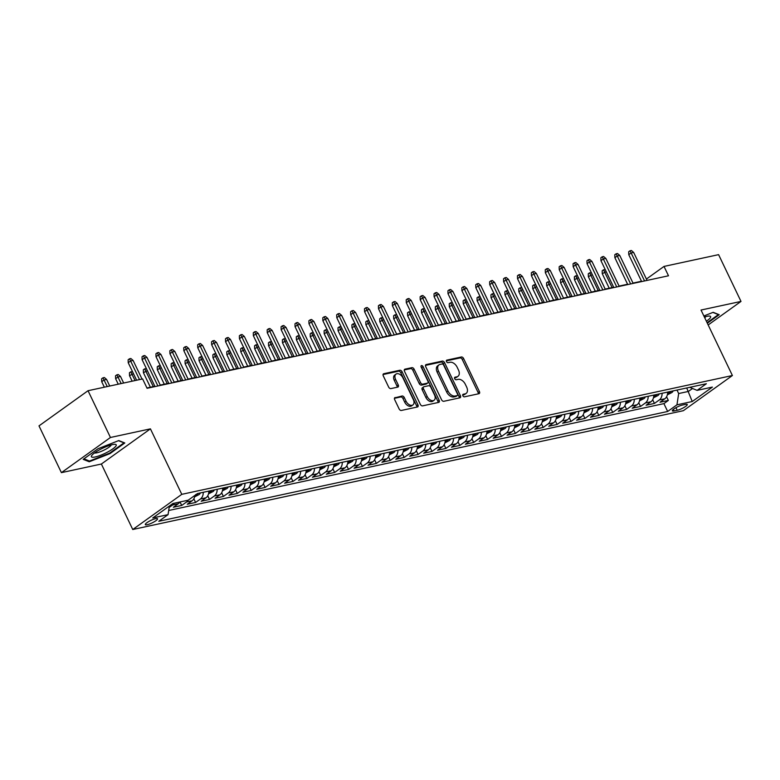 <?xml version="1.0" encoding="UTF-8"?>
<svg xmlns="http://www.w3.org/2000/svg" width="780" height="780" viewBox="0 0 780 780"><rect width="100%" height="100%" fill="white"/><g stroke="black" fill="none" stroke-linecap="round" stroke-linejoin="round"><path stroke-width="1.17" d="M462.872 395.762A1.453 0.926 54.4 0 0 464.441 396.835L478.949 393.705A2.077 1.326 54.4 0 0 479.281 393.559A2.077 1.326 54.4 0 0 479.427 391.579L463.593 358.527A2.077 1.326 54.4 0 0 461.351 356.986L446.852 360.116A1.453 0.926 54.4 0 0 446.618 360.214A1.453 0.926 54.4 0 0 446.511 361.608A1.453 0.926 54.4 0 0 448.081 362.68L449.953 362.281A6.659 4.251 54.4 0 1 457.139 367.214L458.455 369.964A6.659 4.251 54.4 0 1 457.967 376.321A6.659 4.251 54.4 0 1 456.904 376.789L455.032 377.188A1.453 0.926 54.4 0 0 454.798 377.296A1.453 0.926 54.4 0 0 454.691 378.68A1.453 0.926 54.4 0 0 456.261 379.762L458.143 379.353A6.659 4.251 54.4 0 1 465.319 384.286L466.645 387.046A6.659 4.251 54.4 0 1 466.157 393.393A6.659 4.251 54.4 0 1 465.085 393.861L463.213 394.27A1.453 0.926 54.4 0 0 462.979 394.368A1.453 0.926 54.4 0 0 462.872 395.762M147.186 524.725A6.786 1.394 154.4 0 0 154.128 521.84A6.786 1.394 154.4 0 0 157.55 518.749A6.786 1.394 154.4 0 0 155.668 518.642A6.786 1.394 154.4 0 0 148.736 521.527A6.786 1.394 154.4 0 0 145.314 524.618A6.786 1.394 154.4 0 0 147.186 524.725M395.158 397.507A2.077 1.326 54.4 0 0 394.826 397.654A2.077 1.326 54.4 0 0 394.67 399.633L399.116 408.905A2.077 1.326 54.4 0 0 401.359 410.456L417.466 406.975A2.077 1.326 54.4 0 0 417.797 406.828A2.077 1.326 54.4 0 0 417.944 404.849L402.11 371.797A2.077 1.326 54.4 0 0 399.867 370.247L383.76 373.727A2.077 1.326 54.4 0 0 383.428 373.873A2.077 1.326 54.4 0 0 383.273 375.853L388.645 387.055A2.077 1.326 54.4 0 0 390.887 388.596L397.781 387.114A2.077 1.326 54.4 0 0 398.112 386.968A2.077 1.326 54.4 0 0 398.268 384.979L395.606 379.431A5.567 3.559 54.4 0 1 396.006 374.117A5.567 3.559 54.4 0 1 402.909 377.851L413.332 399.613A5.567 3.559 54.4 0 1 412.922 404.918A5.567 3.559 54.4 0 1 406.029 401.183L404.293 397.556A2.077 1.326 54.4 0 0 402.051 396.016L394.573 397.917M150.423 428.854L110.448 437.482L88.033 390.712L39 425.88L61.405 472.651L101.38 464.022L132.756 529.503L181.789 494.335L150.423 428.854L101.38 464.022M708.172 324.958L741 301.421L701.025 310.04L732.4 375.521L181.789 494.335M741 301.421L718.594 254.65L664.014 266.428L646.405 279.055M88.033 390.712L142.613 378.934L147.089 388.294L668.499 275.779L664.014 266.428M441.558 399.75A2.077 1.326 54.4 0 0 443.8 401.29L459.907 397.819A2.077 1.326 54.4 0 0 460.239 397.673A2.077 1.326 54.4 0 0 460.395 395.684L444.551 362.632A2.077 1.326 54.4 0 0 442.309 361.091L426.202 364.562A2.077 1.326 54.4 0 0 425.87 364.709A2.077 1.326 54.4 0 0 425.724 366.697L441.558 399.75M438.682 402.392L422.584 405.873A2.077 1.326 54.4 0 1 420.332 404.332L404.498 371.28A2.077 1.326 54.4 0 1 404.654 369.291A2.077 1.326 54.4 0 1 404.986 369.145L411.879 367.663A2.077 1.326 54.4 0 1 414.122 369.203L420.547 382.61A2.077 1.326 54.4 0 0 422.789 384.15L427.362 383.165A2.077 1.326 54.4 0 0 427.694 383.019A2.077 1.326 54.4 0 0 427.849 381.03L421.161 367.078A1.453 0.926 54.4 0 1 421.268 365.683A1.453 0.926 54.4 0 1 423.072 366.659L439.169 400.267A2.077 1.326 54.4 0 1 439.013 402.256A2.077 1.326 54.4 0 1 438.682 402.392M174.252 503.207A8.482 6.289 77.8 0 1 172.633 504.982L178.201 503.783L173.355 507.253L181.701 505.45L180.024 501.959M188.155 500.204A8.482 6.289 77.8 0 1 186.537 501.988L192.104 500.779L187.258 504.25L195.605 502.457L193.849 498.781M203.258 492.297A8.482 6.289 77.8 0 1 200.441 498.985L206.008 497.786L201.172 501.248L209.508 499.453L207.753 495.778M217.162 489.294A8.482 6.289 77.8 0 1 214.344 495.982L219.911 494.783L215.075 498.254L223.411 496.45L221.656 492.775M231.065 486.291A8.482 6.289 77.8 0 1 228.248 492.979L233.815 491.78L228.979 495.251L237.315 493.447L235.56 489.781M244.969 483.298A8.482 6.289 77.8 0 1 242.151 489.986L247.718 488.777L242.882 492.248L251.219 490.454L249.464 486.779M258.872 480.295A8.482 6.289 77.8 0 1 256.064 486.983L261.622 485.784L256.786 489.255L265.122 487.451L263.367 483.776M272.776 477.292A8.482 6.289 77.8 0 1 269.968 483.98L275.525 482.781L270.689 486.252L279.035 484.448L277.27 480.773M286.679 474.289A8.482 6.289 77.8 0 1 283.871 480.977L289.429 479.778L284.593 483.249L292.939 481.445L291.174 477.779M300.583 471.296A8.482 6.289 77.8 0 1 297.775 477.984L303.332 476.785L298.496 480.246L306.842 478.452L305.077 474.776M314.486 468.293A8.482 6.289 77.8 0 1 311.678 474.981L317.236 473.782L312.4 477.253L320.746 475.449L318.981 471.773M328.39 465.29A8.482 6.289 77.8 0 1 325.582 471.978L331.139 470.779L326.303 474.25L334.649 472.446L332.885 468.77M342.293 462.296A8.482 6.289 77.8 0 1 339.485 468.975L345.043 467.776L340.207 471.247L348.553 469.453L346.788 465.777M356.197 459.293A8.482 6.289 77.8 0 1 353.389 465.982L358.946 464.782L354.11 468.244L362.456 466.45L360.691 462.774M370.1 456.29A8.482 6.289 77.8 0 1 367.292 462.979L372.86 461.779L368.014 465.25L376.36 463.447L374.595 459.771M384.014 453.287A8.482 6.289 77.8 0 1 381.196 459.976L386.763 458.776L381.917 462.248L390.263 460.444L388.508 456.778M397.917 450.294A8.482 6.289 77.8 0 1 395.099 456.982L400.666 455.773L395.821 459.244L404.167 457.45L402.412 453.775M411.82 447.291A8.482 6.289 77.8 0 1 409.003 453.979L414.57 452.78L409.734 456.251L418.07 454.447L416.315 450.772M425.724 444.288A8.482 6.289 77.8 0 1 422.906 450.976L428.473 449.777L423.637 453.248L431.974 451.444L430.219 447.769M439.627 441.285A8.482 6.289 77.8 0 1 436.81 447.973L442.377 446.774L437.541 450.245L445.877 448.441L444.122 444.776M453.531 438.292A8.482 6.289 77.8 0 1 450.713 444.98L456.281 443.781L451.444 447.242L459.781 445.448L458.026 441.773M467.435 435.289A8.482 6.289 77.8 0 1 464.627 441.977L470.184 440.778L465.348 444.249L473.684 442.445L471.929 438.769M481.338 432.286A8.482 6.289 77.8 0 1 478.53 438.974L484.087 437.775L479.252 441.246L487.598 439.442L485.833 435.767M495.241 429.283A8.482 6.289 77.8 0 1 492.433 435.971L497.991 434.772L493.155 438.243L501.501 436.439L499.736 432.773M509.145 426.29A8.482 6.289 77.8 0 1 506.337 432.978L511.894 431.779L507.058 435.24L515.404 433.446L513.64 429.77M523.048 423.286A8.482 6.289 77.8 0 1 520.24 429.975L525.798 428.776L520.962 432.247L529.308 430.443L527.543 426.767M536.952 420.284A8.482 6.289 77.8 0 1 534.144 426.972L539.701 425.773L534.865 429.244L543.212 427.44L541.447 423.764M550.856 417.29A8.482 6.289 77.8 0 1 548.048 423.969L553.605 422.77L548.769 426.241L557.115 424.447L555.35 420.771M564.759 414.287A8.482 6.289 77.8 0 1 561.951 420.976L567.508 419.776L562.673 423.238L571.018 421.444L569.254 417.768M578.672 411.284A8.482 6.289 77.8 0 1 575.855 417.973L581.422 416.773L576.576 420.244L584.922 418.441L583.167 414.765M592.576 408.281A8.482 6.289 77.8 0 1 589.758 414.97L595.325 413.77L590.48 417.241L598.825 415.438L597.071 411.772M606.479 405.288A8.482 6.289 77.8 0 1 603.661 411.976L609.229 410.767L604.393 414.238L612.729 412.444L610.974 408.769M620.383 402.285A8.482 6.289 77.8 0 1 617.565 408.973L623.132 407.774L618.296 411.245L626.633 409.441L624.877 405.766M634.286 399.282A8.482 6.289 77.8 0 1 631.468 405.97L637.036 404.771L632.2 408.242L640.536 406.438L638.781 402.763M648.19 396.279A8.482 6.289 77.8 0 1 645.372 402.968L650.939 401.768L646.103 405.239L654.44 403.435L659.285 399.974A8.482 6.289 -102.2 0 0 662.093 393.286M652.684 399.769L654.44 403.435M685.425 404.391L682.373 405.054A6.572 1.355 154.4 0 0 675.655 407.843A6.572 1.355 154.4 0 0 672.331 410.836A6.572 1.355 154.4 0 0 674.154 410.943L677.216 410.29A6.572 1.355 154.4 0 0 683.933 407.491A6.572 1.355 154.4 0 0 687.248 404.498A6.572 1.355 154.4 0 0 685.425 404.391M132.756 529.503L683.358 410.69L732.4 375.521M169.367 506.035L168.061 514.644L158.779 521.293L667.67 411.479L676.952 404.83L678.668 393.539L677.001 390.068M168.061 514.644L152.763 517.94L172.906 503.5L188.204 500.194L197.476 493.545L706.368 383.731L697.096 390.38L712.393 387.085L692.24 401.524L676.952 404.83M168.685 510.491L663.907 403.621L668.343 400.442L660.007 402.236L664.843 398.775A8.482 6.289 -102.2 0 0 667.651 392.087M645.372 402.968L640.536 406.438M631.468 405.97L626.633 409.441M617.565 408.973L612.729 412.444M603.661 411.976L598.825 415.438M589.758 414.97L584.922 418.441M575.855 417.973L571.018 421.444M561.951 420.976L557.115 424.447M548.048 423.969L543.212 427.44M534.144 426.972L529.308 430.443M520.24 429.975L515.404 433.446M506.337 432.978L501.501 436.439M492.433 435.971L487.598 439.442M478.53 438.974L473.684 442.445M464.627 441.977L459.781 445.448M450.713 444.98L445.877 448.441M436.81 447.973L431.974 451.444M422.906 450.976L418.07 454.447M409.003 453.979L404.167 457.45M395.099 456.982L390.263 460.444M381.196 459.976L376.36 463.447M367.292 462.979L362.456 466.45M353.389 465.982L348.553 469.453M339.485 468.975L334.649 472.446M325.582 471.978L320.746 475.449M311.678 474.981L306.842 478.452M297.775 477.984L292.939 481.445M283.871 480.977L279.035 484.448M269.968 483.98L265.122 487.451M256.064 486.983L251.219 490.454M242.151 489.986L237.315 493.447M228.248 492.979L223.411 496.45M214.344 495.982L209.508 499.453M200.441 498.985L195.605 502.457M186.537 501.988L181.701 505.45M172.633 504.982L169.143 507.488M678.668 393.539L688.399 391.443L692.523 388.489M686.731 387.962L692.24 401.524M110.448 437.482L61.405 472.651M641.492 281.248L632.999 283.081M627.588 284.252L619.096 286.084M613.684 287.255L605.192 289.087M599.781 290.248L591.289 292.081M585.877 293.251L577.385 295.084M571.974 296.254L563.482 298.087M558.071 299.257L549.578 301.09M544.167 302.25L535.675 304.083M530.264 305.253L521.761 307.086M516.36 308.256L507.858 310.089M502.457 311.259L493.954 313.092M488.553 314.252L480.051 316.085M474.649 317.255L466.148 319.088M460.746 320.258L452.244 322.091M446.833 323.252L438.34 325.094M432.929 326.255L424.437 328.087M419.026 329.257L410.534 331.09M405.122 332.26L396.63 334.094M391.219 335.254L382.726 337.087M377.315 338.257L368.823 340.09M363.412 341.26L354.919 343.093M349.508 344.263L341.016 346.096M335.605 347.256L327.103 349.089M321.701 350.259L313.199 352.092M307.798 353.262L299.296 355.095M293.894 356.265L285.392 358.098M279.991 359.258L271.489 361.091M266.087 362.261L257.585 364.094M252.184 365.264L243.682 367.097M238.27 368.257L229.778 370.09M224.367 371.26L215.875 373.094M210.464 374.264L201.971 376.096M196.56 377.267L188.068 379.099M182.656 380.26L174.164 382.093M168.753 383.263L160.261 385.096M154.849 386.266L146.942 387.972M666.588 396.767L668.343 400.442M663.907 403.621L667.67 411.479M689.715 387.319L697.096 390.38M650.939 401.768A8.482 6.289 -102.2 0 0 653.747 395.08M637.036 404.771A8.482 6.289 -102.2 0 0 639.844 398.083M623.132 407.774A8.482 6.289 -102.2 0 0 625.94 401.086M609.229 410.767A8.482 6.289 -102.2 0 0 612.037 404.089M595.325 413.77A8.482 6.289 -102.2 0 0 598.133 407.082M581.422 416.773A8.482 6.289 -102.2 0 0 584.23 410.085M567.508 419.776A8.482 6.289 -102.2 0 0 570.326 413.088M553.605 422.77A8.482 6.289 -102.2 0 0 556.423 416.081M539.701 425.773A8.482 6.289 -102.2 0 0 542.519 419.084M525.798 428.776A8.482 6.289 -102.2 0 0 528.616 422.087M511.894 431.779A8.482 6.289 -102.2 0 0 514.712 425.09M497.991 434.772A8.482 6.289 -102.2 0 0 500.809 428.084M484.087 437.775A8.482 6.289 -102.2 0 0 486.895 431.087M470.184 440.778A8.482 6.289 -102.2 0 0 472.992 434.09M456.281 443.781A8.482 6.289 -102.2 0 0 459.089 437.092M442.377 446.774A8.482 6.289 -102.2 0 0 445.185 440.086M428.473 449.777A8.482 6.289 -102.2 0 0 431.281 443.089M414.57 452.78A8.482 6.289 -102.2 0 0 417.378 446.092M400.666 455.773A8.482 6.289 -102.2 0 0 403.474 449.095M386.763 458.776A8.482 6.289 -102.2 0 0 389.571 452.088M372.86 461.779A8.482 6.289 -102.2 0 0 375.668 455.091M358.946 464.782A8.482 6.289 -102.2 0 0 361.764 458.094M345.043 467.776A8.482 6.289 -102.2 0 0 347.86 461.087M331.139 470.779A8.482 6.289 -102.2 0 0 333.957 464.09M317.236 473.782A8.482 6.289 -102.2 0 0 320.053 467.093M303.332 476.785A8.482 6.289 -102.2 0 0 306.15 470.096M289.429 479.778A8.482 6.289 -102.2 0 0 292.237 473.09M275.525 482.781A8.482 6.289 -102.2 0 0 278.333 476.092M261.622 485.784A8.482 6.289 -102.2 0 0 264.43 479.095M247.718 488.777A8.482 6.289 -102.2 0 0 250.526 482.098M233.815 491.78A8.482 6.289 -102.2 0 0 236.623 485.092M219.911 494.783A8.482 6.289 -102.2 0 0 222.719 488.095M206.008 497.786A8.482 6.289 -102.2 0 0 208.816 491.098M192.104 500.779A8.482 6.289 -102.2 0 0 194.864 495.417M178.201 503.783A8.482 6.289 -102.2 0 0 179.809 502.008M707.343 323.222L719.209 314.71L713.173 312.312L703.872 315.978M83.197 459.361L89.232 461.76L110.038 453.57L124.8 442.972L118.774 440.573L97.968 448.763L83.197 459.361M109.785 453.034L110.038 453.57M88.754 460.756L89.232 461.76M462.696 395.041L463.769 394.816A6.659 4.251 54.4 0 0 464.831 394.348L466.157 393.393M457.967 376.321L456.651 377.267A6.659 4.251 54.4 0 1 455.578 377.735L454.506 377.969M478.345 393.841A2.077 1.326 54.4 0 0 478.101 392.525L462.267 359.473A2.077 1.326 54.4 0 0 460.024 357.932L446.326 360.886M459.303 397.946A2.077 1.326 54.4 0 0 459.069 396.64L443.225 363.587A2.077 1.326 54.4 0 0 440.983 362.037L425.48 365.391M457.177 395.567A1.453 0.926 54.4 0 0 457.411 395.47A1.453 0.926 54.4 0 0 457.509 394.075L443.615 365.069A1.453 0.926 54.4 0 0 442.046 363.987L440.066 364.416A6.659 4.251 54.4 0 0 438.994 364.874A6.659 4.251 54.4 0 0 438.506 371.231L448.012 391.063A6.659 4.251 54.4 0 0 455.198 395.996L457.177 395.567L455.851 396.523A1.453 0.926 54.4 0 0 456.085 396.415A1.453 0.926 54.4 0 0 456.251 396.23M438.994 364.874L437.668 365.83A6.659 4.251 54.4 0 0 437.18 372.187L438.506 371.231M455.851 396.523L453.872 396.952A6.659 4.251 54.4 0 1 446.686 392.018L437.18 372.187M404.264 369.964L410.553 368.608L411.879 367.663M426.611 383.702A2.077 1.326 54.4 0 1 426.368 383.965A2.077 1.326 54.4 0 1 426.036 384.111L421.463 385.096A2.077 1.326 54.4 0 1 419.221 383.555L412.796 370.149A2.077 1.326 54.4 0 0 410.553 368.608M438.077 402.529A2.077 1.326 54.4 0 0 437.843 401.212L421.746 367.614A1.453 0.926 54.4 0 0 421.044 366.776M427.206 396.513A5.567 3.559 54.4 0 0 434.099 400.247A5.567 3.559 54.4 0 0 434.509 394.943L430.833 387.27A2.077 1.326 54.4 0 0 428.59 385.729L424.018 386.714A2.077 1.326 54.4 0 0 423.686 386.86A2.077 1.326 54.4 0 0 423.53 388.849L427.206 396.513L425.88 397.469A5.567 3.559 54.4 0 0 432.773 401.203L434.099 400.247M422.692 387.67A2.077 1.326 54.4 0 0 422.36 387.816A2.077 1.326 54.4 0 0 422.204 389.795L423.53 388.849M425.88 397.469L422.204 389.795M412.922 404.918L411.596 405.873A5.567 3.559 54.4 0 1 404.703 402.139L402.968 398.512A2.077 1.326 54.4 0 0 400.725 396.971L394.436 398.327M396.006 374.117L394.69 375.063A5.567 3.559 54.4 0 0 394.28 380.377L395.606 379.431M397.176 387.241A2.077 1.326 54.4 0 0 396.942 385.934L394.28 380.377M416.861 407.111A2.077 1.326 54.4 0 0 416.618 405.795L400.784 372.743A2.077 1.326 54.4 0 0 398.541 371.202L383.038 374.546M667.349 394.836L671.892 392.525A5.616 4.163 -102.2 0 0 673.159 390.897M668.84 391.823A5.616 4.163 77.8 0 1 668.46 392.506C668.148 393.432 668.704 393.305 670.127 392.145A5.616 4.163 -102.2 0 0 670.517 391.462M668.46 392.506L668.236 393.071M606.206 271.645L602.258 273.692L609.219 288.22M602.258 273.692L602.179 270.757L603.505 269.802L612.125 287.586M603.505 269.802L605.387 269.929M644.553 280.946L631.147 252.973L628.768 254.68L628.69 251.745L630.016 250.799L631.147 252.973L633.652 252.427L647.059 280.4M628.768 254.68L641.648 281.57M630.016 250.799L631.4 250.497L633.652 252.427M706.368 321.194A13.777 2.837 154.4 0 0 709.351 316.056A13.777 2.837 154.4 0 0 706.846 316.348A13.777 2.837 154.4 0 0 704.369 317.011M704.759 317.84A9.428 1.94 154.4 0 0 705.676 316.631M712.91 312.409L718.38 314.594L707.09 322.696M107.347 452.195A13.777 2.837 154.4 0 0 114.953 444.317A13.777 2.837 154.4 0 0 100.308 449.397A13.777 2.837 154.4 0 0 91.806 455.413A13.777 2.837 154.4 0 0 95.043 457.002A13.777 2.837 154.4 0 0 107.347 452.195M94.555 452.907A9.428 1.94 154.4 0 0 105.173 449.534A9.428 1.94 154.4 0 0 111.277 444.902M118.502 440.68L123.981 442.855L109.668 453.122L89.515 461.058L83.928 458.835M653.445 397.829L657.989 395.519A5.616 4.163 -102.2 0 0 659.246 393.9M654.937 394.826A5.616 4.163 77.8 0 1 654.557 395.509C654.235 396.425 654.8 396.308 656.224 395.148A5.616 4.163 -102.2 0 0 656.614 394.465M654.557 395.509L654.332 396.065M592.303 274.638L588.354 276.685L595.316 291.213M588.354 276.685L588.276 273.76L589.602 272.805L598.221 290.589M589.602 272.805L591.484 272.932M639.542 400.832L644.085 398.522A5.616 4.163 -102.2 0 0 645.343 396.893M641.033 397.829A5.616 4.163 77.8 0 1 640.653 398.512C640.331 399.428 640.887 399.311 642.32 398.151A5.616 4.163 -102.2 0 0 642.7 397.469M640.653 398.512L640.429 399.067M578.399 277.641L574.45 279.689L581.412 294.216M574.45 279.689L574.373 276.754L575.698 275.808L584.317 293.592M575.698 275.808L577.58 275.935M625.638 403.835L630.182 401.524A5.616 4.163 -102.2 0 0 631.439 399.896M627.13 400.822A5.616 4.163 77.8 0 1 626.75 401.515C626.428 402.431 626.983 402.305 628.417 401.154A5.616 4.163 -102.2 0 0 628.797 400.471M626.75 401.515L626.525 402.07M564.496 280.644L560.547 282.692L567.508 297.219M560.547 282.692L560.469 279.757L561.795 278.811L570.414 296.585M561.795 278.811L563.677 278.928M611.734 406.838L616.268 404.527A5.616 4.163 -102.2 0 0 617.536 402.899M613.226 403.825A5.616 4.163 77.8 0 1 612.846 404.508C612.524 405.434 613.08 405.308 614.513 404.147A5.616 4.163 -102.2 0 0 614.893 403.465M612.846 404.508L612.622 405.073M550.592 283.647L546.643 285.694L553.605 300.222M546.643 285.694L546.566 282.76L547.892 281.804L556.51 299.588M547.892 281.804L549.773 281.931M630.649 283.949L617.243 255.967L614.864 257.683L614.786 254.748L616.112 253.802L617.243 255.967L619.749 255.431L633.155 283.403M614.864 257.683L627.744 284.573M616.112 253.802L617.497 253.5L619.749 255.431M616.746 286.942L603.34 258.97L600.961 260.686L600.883 257.751L602.199 256.796L603.34 258.97L605.846 258.433L619.252 286.406M600.961 260.686L613.841 287.576M602.199 256.796L603.593 256.503L605.846 258.433M602.842 289.945L589.436 261.973L587.057 263.679L586.969 260.754L588.295 259.798L589.436 261.973L591.942 261.427L605.348 289.409M587.057 263.679L599.937 290.569M588.295 259.798L589.69 259.496L591.942 261.427M588.939 292.948L575.533 264.976L573.154 266.682L573.066 263.747L574.392 262.802L575.533 264.976L578.038 264.43L591.445 292.402M573.154 266.682L586.033 293.572M574.392 262.802L575.786 262.499L578.038 264.43M597.831 409.831L602.365 407.521A5.616 4.163 -102.2 0 0 603.632 405.902M599.323 406.828A5.616 4.163 77.8 0 1 598.942 407.511C598.621 408.427 599.176 408.31 600.61 407.15A5.616 4.163 -102.2 0 0 600.99 406.468M598.942 407.511L598.718 408.067M536.689 286.64L532.74 288.688L539.701 303.215M532.74 288.688L532.662 285.763L533.988 284.807L542.607 302.591M533.988 284.807L535.87 284.934M575.035 295.952L561.629 267.969L559.24 269.685L559.163 266.75L560.489 265.805L561.629 267.969L564.135 267.433L577.541 295.406M559.24 269.685L572.13 296.575M560.489 265.805L561.883 265.502L564.135 267.433M583.928 412.834L588.461 410.524A5.616 4.163 -102.2 0 0 589.729 408.895M585.419 409.831A5.616 4.163 77.8 0 1 585.039 410.514C584.717 411.43 585.273 411.313 586.706 410.153A5.616 4.163 -102.2 0 0 587.087 409.471M585.039 410.514L584.815 411.07M522.785 289.643L518.837 291.691L525.798 306.218M518.837 291.691L518.758 288.756L520.084 287.81L528.703 305.594M520.084 287.81L521.966 287.927M561.132 298.945L547.726 270.972L545.337 272.678L545.259 269.753L546.585 268.798L547.726 270.972L550.231 270.436L563.628 298.409M545.337 272.678L558.226 299.578M546.585 268.798L547.979 268.495L550.231 270.436M570.024 415.837L574.558 413.527A5.616 4.163 -102.2 0 0 575.825 411.898M571.516 412.825A5.616 4.163 77.8 0 1 571.135 413.507C570.814 414.433 571.37 414.307 572.803 413.156A5.616 4.163 -102.2 0 0 573.183 412.464M571.135 413.507L570.911 414.073M508.882 292.646L504.933 294.694L511.885 309.221M504.933 294.694L504.855 291.759L506.181 290.813L514.79 308.587M506.181 290.813L508.063 290.93M547.228 301.948L533.822 273.975L531.433 275.681L531.356 272.747L532.682 271.801L533.822 273.975L536.328 273.429L549.725 301.411M531.433 275.681L544.323 302.572M532.682 271.801L534.076 271.498L536.328 273.429M556.12 418.831L560.654 416.53A5.616 4.163 -102.2 0 0 561.922 414.901M557.612 415.828A5.616 4.163 77.8 0 1 557.232 416.51C556.91 417.427 557.466 417.31 558.899 416.149A5.616 4.163 -102.2 0 0 559.279 415.467M557.232 416.51L557.008 417.066M494.978 295.639L491.029 297.697L497.981 312.215M491.029 297.697L490.952 294.762L492.268 293.806L500.887 311.59M492.268 293.806L494.159 293.933M533.325 304.951L519.919 276.968L517.53 278.684L517.452 275.75L518.778 274.804L519.919 276.968L522.425 276.432L535.821 304.405M517.53 278.684L530.419 305.575M518.778 274.804L520.172 274.502L522.425 276.432M542.207 421.834L546.751 419.523A5.616 4.163 -102.2 0 0 548.018 417.895M543.709 418.831A5.616 4.163 77.8 0 1 543.328 419.513C543.007 420.43 543.562 420.313 544.996 419.152A5.616 4.163 -102.2 0 0 545.376 418.47M543.328 419.513L543.104 420.069M481.075 298.642L477.126 300.69L484.078 315.218M477.126 300.69L477.038 297.765L478.364 296.81L486.983 314.594M478.364 296.81L480.246 296.936M519.422 307.944L506.015 279.971L503.626 281.687L503.549 278.752L504.875 277.797L506.015 279.971L508.521 279.435L521.917 307.408M503.626 281.687L516.516 308.578M504.875 277.797L506.269 277.505L508.521 279.435M528.304 424.837L532.847 422.526A5.616 4.163 -102.2 0 0 534.115 420.898M529.805 421.834A5.616 4.163 77.8 0 1 529.425 422.516C529.103 423.433 529.659 423.316 531.092 422.156A5.616 4.163 -102.2 0 0 531.472 421.473M529.425 422.516L529.201 423.072M467.171 301.645L463.213 303.693L470.174 318.221M463.213 303.693L463.135 300.758L464.461 299.812L473.08 317.596M464.461 299.812L466.342 299.93M505.508 310.947L492.112 282.974L489.723 284.68L489.645 281.755L490.971 280.8L492.112 282.974L494.608 282.438L508.014 310.411M489.723 284.68L502.613 311.571M490.971 280.8L492.365 280.498L494.608 282.438M514.4 427.84L518.944 425.529A5.616 4.163 -102.2 0 0 520.211 423.901M515.902 424.827A5.616 4.163 77.8 0 1 515.521 425.51C515.2 426.436 515.755 426.309 517.189 425.149A5.616 4.163 -102.2 0 0 517.569 424.466M515.521 425.51L515.297 426.075M453.258 304.648L449.309 306.696L456.271 321.223M449.309 306.696L449.231 303.761L450.557 302.815L459.176 320.59M450.557 302.815L452.439 302.933M491.605 313.95L478.208 285.977L475.819 287.683L475.741 284.749L477.067 283.803L478.208 285.977L480.704 285.431L494.11 313.414M475.819 287.683L488.699 314.574M477.067 283.803L478.452 283.501L480.704 285.431M500.497 430.833L505.04 428.522A5.616 4.163 -102.2 0 0 506.308 426.904M501.998 427.83A5.616 4.163 77.8 0 1 501.608 428.512C501.296 429.429 501.852 429.312 503.285 428.152A5.616 4.163 -102.2 0 0 503.666 427.469M501.608 428.512L501.394 429.068M439.354 307.642L435.406 309.699L442.367 324.217M435.406 309.699L435.328 306.764L436.654 305.809L445.273 323.593M436.654 305.809L438.535 305.935M477.701 316.953L464.305 288.971L461.916 290.686L461.838 287.752L463.164 286.806L464.305 288.971L466.801 288.434L480.207 316.407M461.916 290.686L474.796 317.577M463.164 286.806L464.548 286.504L466.801 288.434M486.593 433.836L491.137 431.525A5.616 4.163 -102.2 0 0 492.404 429.897M488.095 430.833A5.616 4.163 77.8 0 1 487.705 431.515C487.393 432.432 487.948 432.315 489.382 431.155A5.616 4.163 -102.2 0 0 489.762 430.472M487.705 431.515L487.49 432.071M425.451 310.645L421.502 312.692L428.464 327.22M421.502 312.692L421.424 309.757L422.75 308.812L431.369 326.596M422.75 308.812L424.632 308.939M463.798 319.946L450.401 291.974L448.012 293.69L447.935 290.755L449.26 289.799L450.401 291.974L452.897 291.437L466.303 319.41M448.012 293.69L460.892 320.58M449.26 289.799L450.645 289.507L452.897 291.437M472.69 436.839L477.233 434.528A5.616 4.163 -102.2 0 0 478.501 432.9M474.191 433.826A5.616 4.163 77.8 0 1 473.801 434.519C473.489 435.435 474.045 435.318 475.469 434.158A5.616 4.163 -102.2 0 0 475.858 433.475M473.801 434.519L473.587 435.074M411.548 313.648L407.599 315.695L414.56 330.223M407.599 315.695L407.521 312.76L408.847 311.815L417.466 329.599M408.847 311.815L410.728 311.932M449.894 322.949L436.498 294.976L434.109 296.683L434.031 293.758L435.357 292.802L436.498 294.976L438.994 294.43L452.4 322.413M434.109 296.683L446.989 323.573M435.357 292.802L436.741 292.5L438.994 294.43M458.786 439.842L463.33 437.531A5.616 4.163 -102.2 0 0 464.597 435.903M460.278 436.829A5.616 4.163 77.8 0 1 459.898 437.512C459.586 438.438 460.142 438.311 461.565 437.151A5.616 4.163 -102.2 0 0 461.955 436.469M459.898 437.512L459.673 438.077M397.644 316.651L393.695 318.698L400.657 333.226M393.695 318.698L393.617 315.764L394.943 314.808L403.562 332.592M394.943 314.808L396.825 314.935M435.991 325.952L422.584 297.979L420.206 299.686L420.127 296.751L421.453 295.805L422.584 297.979L425.09 297.433L438.497 325.406M420.206 299.686L433.085 326.576M421.453 295.805L422.838 295.503L425.09 297.433M444.883 442.835L449.426 440.524A5.616 4.163 -102.2 0 0 450.684 438.906M446.374 439.832A5.616 4.163 77.8 0 1 445.994 440.515C445.673 441.431 446.228 441.314 447.661 440.154A5.616 4.163 -102.2 0 0 448.042 439.471M445.994 440.515L445.77 441.07M383.74 319.644L379.792 321.691L386.753 336.219M379.792 321.691L379.714 318.767L381.04 317.811L389.659 335.595M381.04 317.811L382.921 317.938M422.087 328.955L408.681 300.973L406.302 302.689L406.224 299.754L407.55 298.808L408.681 300.973L411.187 300.436L424.593 328.409M406.302 302.689L419.182 329.579M407.55 298.808L408.935 298.506L411.187 300.436M430.979 445.838L435.523 443.527A5.616 4.163 -102.2 0 0 436.781 441.899M432.471 442.835A5.616 4.163 77.8 0 1 432.091 443.518C431.769 444.434 432.325 444.317 433.758 443.157A5.616 4.163 -102.2 0 0 434.138 442.474M432.091 443.518L431.866 444.073M369.837 322.647L365.888 324.694L372.85 339.222M365.888 324.694L365.81 321.76L367.136 320.814L375.755 338.598M367.136 320.814L369.018 320.931M408.184 331.948L394.777 303.976L392.398 305.692L392.32 302.757L393.637 301.802L394.777 303.976L397.283 303.44L410.69 331.412M392.398 305.692L405.278 332.582M393.637 301.802L395.031 301.509L397.283 303.44M417.076 448.841L421.61 446.531A5.616 4.163 -102.2 0 0 422.877 444.902M418.567 445.828A5.616 4.163 77.8 0 1 418.187 446.521C417.865 447.437 418.421 447.31 419.854 446.16A5.616 4.163 -102.2 0 0 420.235 445.468M418.187 446.521L417.963 447.077M355.933 325.65L351.985 327.697L358.946 342.225M351.985 327.697L351.907 324.763L353.233 323.817L361.852 341.591M353.233 323.817L355.115 323.934M394.28 334.952L380.874 306.979L378.495 308.685L378.407 305.76L379.733 304.805L380.874 306.979L383.38 306.433L396.786 334.415M378.495 308.685L391.375 335.575M379.733 304.805L381.127 304.502L383.38 306.433M403.172 451.834L407.706 449.534A5.616 4.163 -102.2 0 0 408.973 447.905M404.664 448.831A5.616 4.163 77.8 0 1 404.284 449.514C403.962 450.43 404.518 450.313 405.951 449.153A5.616 4.163 -102.2 0 0 406.331 448.471M404.284 449.514L404.06 450.079M342.03 328.653L338.081 330.7L345.043 345.218M338.081 330.7L338.003 327.766L339.329 326.81L347.948 344.594M339.329 326.81L341.211 326.937M380.377 337.954L366.971 309.982L364.582 311.688L364.504 308.753L365.83 307.808L366.971 309.982L369.476 309.436L382.882 337.409M364.582 311.688L377.471 338.578M365.83 307.808L367.224 307.505L369.476 309.436M389.269 454.837L393.802 452.527A5.616 4.163 -102.2 0 0 395.07 450.898M390.76 451.834A5.616 4.163 77.8 0 1 390.38 452.517C390.058 453.433 390.614 453.316 392.048 452.156A5.616 4.163 -102.2 0 0 392.428 451.474M390.38 452.517L390.156 453.073M328.127 331.646L324.178 333.694L331.139 348.221M324.178 333.694L324.1 330.769L325.426 329.813L334.045 347.597M325.426 329.813L327.308 329.94M366.473 340.948L353.067 312.975L350.678 314.691L350.6 311.756L351.926 310.81L353.067 312.975L355.573 312.439L368.969 340.411M350.678 314.691L363.568 341.581M351.926 310.81L353.32 310.508L355.573 312.439M375.365 457.84L379.899 455.53A5.616 4.163 -102.2 0 0 381.166 453.901M376.857 454.837A5.616 4.163 77.8 0 1 376.477 455.52C376.155 456.436 376.711 456.319 378.144 455.159A5.616 4.163 -102.2 0 0 378.524 454.477M376.477 455.52L376.252 456.076M314.223 334.649L310.274 336.697L317.236 351.224M310.274 336.697L310.196 333.762L311.522 332.816L320.131 350.6M311.522 332.816L313.404 332.933M352.57 343.951L339.163 315.978L336.775 317.684L336.697 314.759L338.023 313.804L339.163 315.978L341.669 315.442L355.066 343.415M336.775 317.684L349.664 344.584M338.023 313.804L339.417 313.502L341.669 315.442M361.462 460.844L365.995 458.533A5.616 4.163 -102.2 0 0 367.263 456.904M362.953 457.831A5.616 4.163 77.8 0 1 362.573 458.513C362.252 459.44 362.807 459.313 364.24 458.162A5.616 4.163 -102.2 0 0 364.621 457.47M362.573 458.513L362.349 459.079M300.319 337.652L296.371 339.7L303.322 354.227M296.371 339.7L296.293 336.765L297.609 335.819L306.228 353.594M297.609 335.819L299.5 335.936M338.666 346.954L325.26 318.981L322.871 320.687L322.793 317.752L324.119 316.807L325.26 318.981L327.766 318.435L341.162 346.418M322.871 320.687L335.761 347.578M324.119 316.807L325.514 316.505L327.766 318.435M347.548 463.837L352.092 461.536A5.616 4.163 -102.2 0 0 353.36 459.907M349.05 460.834A5.616 4.163 77.8 0 1 348.67 461.516C348.348 462.433 348.904 462.316 350.337 461.156A5.616 4.163 -102.2 0 0 350.717 460.473M348.67 461.516L348.445 462.072M286.416 340.645L282.467 342.703L289.419 357.221M282.467 342.703L282.38 339.768L283.706 338.812L292.325 356.596M283.706 338.812L285.597 338.939M324.763 349.957L311.356 321.974L308.968 323.69L308.89 320.755L310.216 319.81L311.356 321.974L313.862 321.438L327.259 349.411M308.968 323.69L321.857 350.581M310.216 319.81L311.61 319.507L313.862 321.438M333.645 466.84L338.189 464.529A5.616 4.163 -102.2 0 0 339.456 462.901M335.147 463.837A5.616 4.163 77.8 0 1 334.766 464.519C334.444 465.436 335 465.319 336.433 464.159A5.616 4.163 -102.2 0 0 336.814 463.476M334.766 464.519L334.542 465.075M272.512 343.648L268.554 345.696L275.515 360.223M268.554 345.696L268.476 342.771L269.802 341.815L278.421 359.599M269.802 341.815L271.684 341.942M310.859 352.95L297.453 324.977L295.064 326.693L294.986 323.758L296.312 322.803L297.453 324.977L299.959 324.441L313.355 352.414M295.064 326.693L307.954 353.584M296.312 322.803L297.706 322.51L299.959 324.441M319.741 469.843L324.285 467.532A5.616 4.163 -102.2 0 0 325.552 465.904M321.243 466.84A5.616 4.163 77.8 0 1 320.863 467.522C320.541 468.439 321.097 468.322 322.53 467.161A5.616 4.163 -102.2 0 0 322.91 466.479M320.863 467.522L320.639 468.078M258.599 346.651L254.65 348.699L261.612 363.226M254.65 348.699L254.573 345.764L255.898 344.819L264.517 362.602M255.898 344.819L257.78 344.935M305.838 472.846L310.381 470.535A5.616 4.163 -102.2 0 0 311.649 468.907M307.34 469.833A5.616 4.163 77.8 0 1 306.95 470.515C306.637 471.442 307.193 471.315 308.627 470.155A5.616 4.163 -102.2 0 0 309.007 469.472M306.95 470.515L306.735 471.081M244.696 349.654L240.747 351.702L247.708 366.229M240.747 351.702L240.669 348.767L241.995 347.822L250.614 365.596M241.995 347.822L243.877 347.939M291.935 475.839L296.478 473.528A5.616 4.163 -102.2 0 0 297.745 471.91M293.436 472.836A5.616 4.163 77.8 0 1 293.046 473.519C292.734 474.435 293.29 474.318 294.723 473.158A5.616 4.163 -102.2 0 0 295.103 472.475M293.046 473.519L292.831 474.074M230.792 352.648L226.843 354.695L233.805 369.223M226.843 354.695L226.766 351.77L228.091 350.815L236.71 368.599M228.091 350.815L229.973 350.941M296.946 355.953L283.549 327.98L281.161 329.686L281.083 326.761L282.409 325.806L283.549 327.98L286.046 327.444L299.452 355.417M281.161 329.686L294.05 356.577M282.409 325.806L283.803 325.504L286.046 327.444M283.043 358.956L269.646 330.983L267.257 332.69L267.179 329.755L268.505 328.809L269.646 330.983L272.142 330.437L285.548 358.42M267.257 332.69L280.137 359.58M268.505 328.809L269.89 328.507L272.142 330.437M269.139 361.959L255.743 333.976L253.354 335.692L253.276 332.758L254.602 331.812L255.743 333.976L258.238 333.44L271.645 361.413M253.354 335.692L266.233 362.583M254.602 331.812L255.986 331.51L258.238 333.44M278.031 478.842L282.575 476.531A5.616 4.163 -102.2 0 0 283.842 474.903M279.532 475.839A5.616 4.163 77.8 0 1 279.142 476.522C278.831 477.438 279.386 477.321 280.81 476.161A5.616 4.163 -102.2 0 0 281.2 475.478M279.142 476.522L278.928 477.077M216.889 355.651L212.94 357.698L219.901 372.226M212.94 357.698L212.862 354.764L214.188 353.818L222.807 371.602M214.188 353.818L216.07 353.944M255.235 364.952L241.839 336.979L239.45 338.695L239.372 335.761L240.698 334.805L241.839 336.979L244.335 336.443L257.741 364.416M239.45 338.695L252.33 365.586M240.698 334.805L242.083 334.513L244.335 336.443M264.127 481.845L268.671 479.534A5.616 4.163 -102.2 0 0 269.939 477.906M265.619 478.832A5.616 4.163 77.8 0 1 265.239 479.524C264.927 480.441 265.483 480.324 266.906 479.164A5.616 4.163 -102.2 0 0 267.296 478.481M265.239 479.524L265.015 480.08M202.985 358.654L199.036 360.701L205.998 375.229M199.036 360.701L198.958 357.767L200.284 356.821L208.903 374.605M200.284 356.821L202.166 356.938M241.332 367.955L227.926 339.982L225.547 341.689L225.469 338.764L226.795 337.808L227.926 339.982L230.431 339.436L243.838 367.419M225.547 341.689L238.426 368.579M226.795 337.808L228.179 337.506L230.431 339.436M250.224 484.848L254.768 482.537A5.616 4.163 -102.2 0 0 256.025 480.909M251.716 481.835A5.616 4.163 77.8 0 1 251.335 482.518C251.014 483.444 251.579 483.317 253.003 482.157A5.616 4.163 -102.2 0 0 253.393 481.474M251.335 482.518L251.111 483.083M189.082 361.657L185.133 363.704L192.095 378.232M185.133 363.704L185.055 360.769L186.381 359.814L195 377.598M186.381 359.814L188.263 359.941M227.428 370.958L214.022 342.985L211.643 344.692L211.565 341.757L212.891 340.811L214.022 342.985L216.528 342.44L229.934 370.412M211.643 344.692L224.523 371.582M212.891 340.811L214.276 340.509L216.528 342.44M236.32 487.841L240.864 485.531A5.616 4.163 -102.2 0 0 242.122 483.912M237.812 484.838A5.616 4.163 77.8 0 1 237.432 485.521C237.11 486.437 237.666 486.32 239.099 485.16A5.616 4.163 -102.2 0 0 239.48 484.477M237.432 485.521L237.208 486.077M175.178 364.65L171.23 366.697L178.191 381.225M171.23 366.697L171.151 363.773L172.477 362.817L181.096 380.601M172.477 362.817L174.359 362.944M213.525 373.961L200.119 345.979L197.74 347.695L197.662 344.76L198.978 343.814L200.119 345.979L202.624 345.442L216.031 373.415M197.74 347.695L210.62 374.585M198.978 343.814L200.372 343.512L202.624 345.442M222.417 490.844L226.96 488.534A5.616 4.163 -102.2 0 0 228.218 486.905M223.909 487.841A5.616 4.163 77.8 0 1 223.528 488.524C223.207 489.44 223.762 489.323 225.196 488.163A5.616 4.163 -102.2 0 0 225.576 487.481M223.528 488.524L223.304 489.079M161.275 367.653L157.326 369.7L164.287 384.228M157.326 369.7L157.248 366.766L158.574 365.82L167.193 383.604M158.574 365.82L160.456 365.937M199.621 376.954L186.215 348.982L183.836 350.698L183.749 347.763L185.075 346.808L186.215 348.982L188.721 348.445L202.127 376.418M183.836 350.698L196.716 377.588M185.075 346.808L186.469 346.515L188.721 348.445M208.514 493.847L213.047 491.536A5.616 4.163 -102.2 0 0 214.315 489.908M210.005 490.834A5.616 4.163 77.8 0 1 209.625 491.527C209.303 492.443 209.859 492.316 211.292 491.166A5.616 4.163 -102.2 0 0 211.672 490.474M209.625 491.527L209.401 492.082M147.371 370.656L143.422 372.703L150.384 387.231M143.422 372.703L143.345 369.769L144.671 368.823L153.29 386.597M144.671 368.823L146.552 368.94M185.718 379.957L172.312 351.985L169.933 353.691L169.845 350.766L171.171 349.81L172.312 351.985L174.817 351.439L188.224 379.421M169.933 353.691L182.812 380.581M171.171 349.81L172.565 349.508L174.817 351.439M194.61 496.84L199.144 494.54A5.616 4.163 -102.2 0 0 200.411 492.911M195.721 494.52C195.4 495.436 195.955 495.319 197.389 494.159A5.616 4.163 -102.2 0 0 197.769 493.477M133.468 373.659L129.519 375.706L132.151 381.196M129.519 375.706L129.441 372.772L130.767 371.816L135.057 380.572M130.767 371.816L132.649 371.943M171.814 382.96L158.408 354.988L156.019 356.694L155.941 353.759L157.268 352.814L158.408 354.988L160.914 354.442L174.32 382.415M156.019 356.694L168.909 383.584M157.268 352.814L158.662 352.511L160.914 354.442M115.615 378.7L115.537 375.775L116.864 374.819L118.248 374.517L120.5 376.447L117.994 376.994L115.615 378.7L118.248 384.199M116.864 374.819L121.154 383.565M120.5 376.447L123.649 383.029M157.911 385.954L144.505 357.981L142.116 359.697L142.038 356.762L143.364 355.816L144.505 357.981L147.011 357.445L160.407 385.418M142.116 359.697L155.005 386.587M143.364 355.816L144.758 355.514L147.011 357.445M101.712 381.703L101.634 378.768L102.96 377.822L104.344 377.52L106.597 379.45L104.091 379.997L101.712 381.703L104.344 387.202M102.96 377.822L107.25 386.568M106.597 379.45L109.746 386.032M139.522 379.606L130.601 360.984L128.213 362.69L128.134 359.765L129.46 358.81L130.601 360.984L133.107 360.448L142.028 379.06M128.213 362.69L136.617 380.231M129.46 358.81L130.855 358.507L133.107 360.448M659.285 399.974L664.843 398.775M675.958 407.667L677.216 410.29M673.393 409.354L674.154 410.943M463.769 394.816L465.085 393.861M455.578 377.735L456.904 376.789M460.024 357.932L461.351 356.986M462.267 359.473L463.593 358.527M478.101 392.525L479.427 391.579M425.627 364.981L426.202 364.562M440.983 362.037L442.309 361.091M443.225 363.587L444.551 362.632M459.069 396.64L460.395 395.684M446.686 392.018L448.012 391.063M453.872 396.952L455.198 395.996M404.41 369.564L404.986 369.145M412.796 370.149L414.122 369.203M419.221 383.555L420.547 382.61M421.463 385.096L422.789 384.15M426.036 384.111L427.362 383.165M421.746 367.614L423.072 366.659M437.843 401.212L439.169 400.267M400.725 396.971L402.051 396.016M402.968 398.512L404.293 397.556M404.703 402.139L406.029 401.183M396.942 385.934L398.268 384.979M383.185 374.137L383.76 373.727M398.541 371.202L399.867 370.247M400.784 372.743L402.11 371.797M416.618 405.795L417.944 404.849M667.592 393.481L671.785 392.574M669.874 391.609L670.127 392.145M653.689 396.484L657.881 395.577M655.97 394.602L656.224 395.148M639.785 399.487L643.978 398.58M642.057 397.605L642.32 398.151M625.882 402.48L630.074 401.583M628.154 400.608L628.417 401.154M611.978 405.483L616.171 404.576M614.25 403.601L614.513 404.147M598.075 408.486L602.267 407.579M600.346 406.604L600.61 407.15M584.171 411.489L588.364 410.582M586.443 409.607L586.706 410.153M570.268 414.482L574.46 413.585M572.539 412.61L572.803 413.156M556.364 417.485L560.557 416.578M558.636 415.603L558.899 416.149M542.461 420.488L546.653 419.581M544.733 418.606L544.996 419.152M528.557 423.491L532.75 422.584M530.829 421.61L531.092 422.156M514.644 426.485L518.846 425.578M516.925 424.613L517.189 425.149M500.741 429.488L504.943 428.581M503.022 427.606L503.285 428.152M486.837 432.49L491.039 431.584M489.119 430.609L489.382 431.155M472.933 435.494L477.126 434.587M475.215 433.612L475.469 434.158M459.03 438.487L463.223 437.58M461.311 436.615L461.565 437.151M445.127 441.49L449.319 440.583M447.408 439.608L447.661 440.154M431.223 444.493L435.415 443.586M433.495 442.611L433.758 443.157M417.319 447.486L421.512 446.589M419.591 445.614L419.854 446.16M403.416 450.489L407.608 449.582M405.688 448.607L405.951 449.153M389.512 453.492L393.705 452.585M391.784 451.61L392.048 452.156M375.609 456.495L379.802 455.588M377.881 454.613L378.144 455.159M361.706 459.488L365.898 458.591M363.977 457.616L364.24 458.162M347.802 462.491L351.994 461.584M350.074 460.61L350.337 461.156M333.898 465.494L338.091 464.587M336.17 463.613L336.433 464.159M319.985 468.497L324.188 467.59M322.267 466.615L322.53 467.161M306.082 471.49L310.284 470.584M308.363 469.619L308.627 470.155M292.178 474.494L296.38 473.587M294.46 472.612L294.723 473.158M278.275 477.497L282.467 476.59M280.556 475.615L280.81 476.161M264.371 480.499L268.564 479.593M266.653 478.618L266.906 479.164M250.468 483.493L254.66 482.586M252.749 481.621L253.003 482.157M236.564 486.496L240.757 485.589M238.836 484.614L239.099 485.16M222.661 489.499L226.853 488.592M224.932 487.617L225.196 488.163M208.757 492.492L212.95 491.595M211.029 490.62L211.292 491.166M194.854 495.495L199.046 494.588M456.085 396.415L457.411 395.47M426.368 383.965L427.694 383.019M422.36 387.816L423.686 386.86"/></g></svg>
